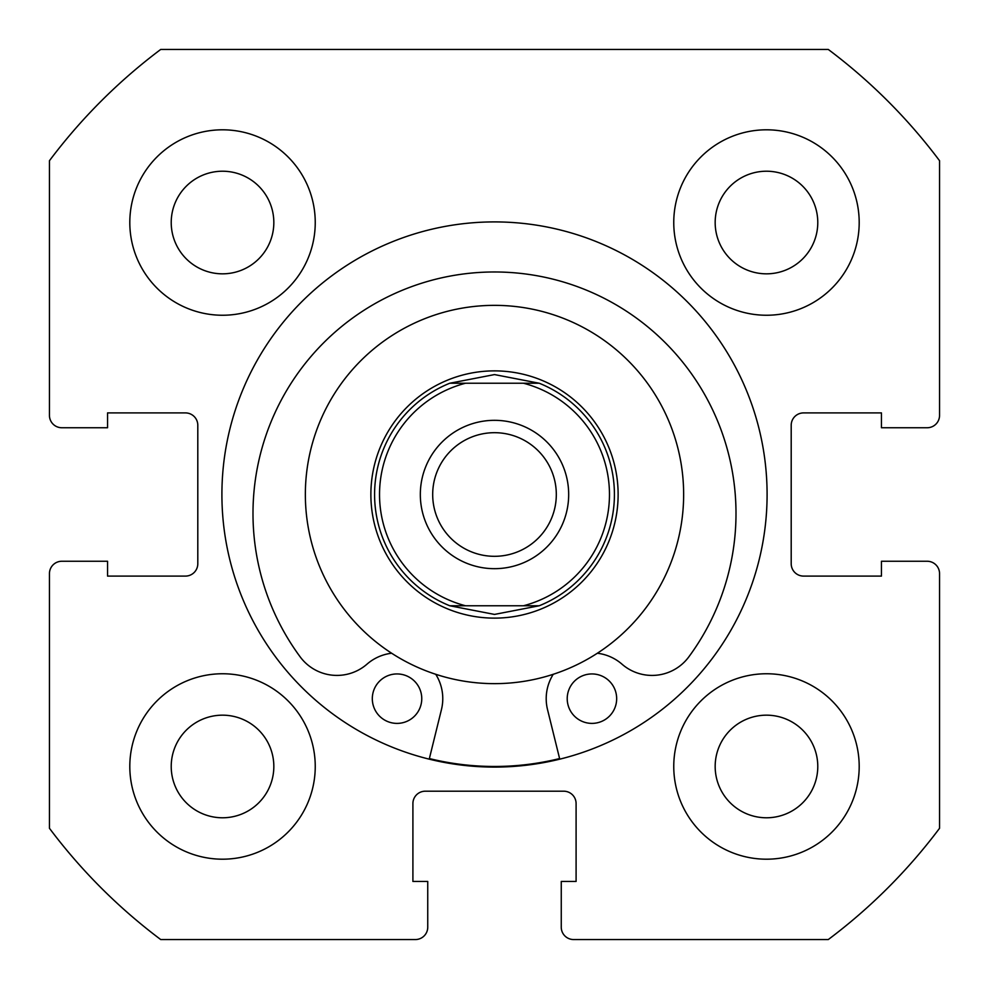 <?xml version="1.0" encoding="UTF-8"?>
<svg xmlns="http://www.w3.org/2000/svg" width="989" height="989" viewBox="0 0 989 989"><rect width="100%" height="100%" fill="white"/><g stroke="black" fill="none" stroke-linecap="round" stroke-linejoin="round"><path stroke-width="1.48" d="M616.666 698.667A24.725 24.725 0 0 1 591.941 723.392A24.725 24.725 0 0 1 567.216 698.667A24.725 24.725 0 0 1 591.954 673.942A24.725 24.725 0 0 1 616.666 698.667M421.759 698.667A24.725 24.725 0 0 1 397.034 723.392A24.725 24.725 0 0 1 372.309 698.654A24.725 24.725 0 0 1 397.034 673.942A24.725 24.725 0 0 1 421.759 698.667M559.749 759.169L547.535 709.62A45.741 45.741 0 0 1 553.247 674.288M597.331 653.247A45.741 45.741 0 0 1 621.994 664.175A45.741 45.741 0 0 0 688.839 656.844A241.501 241.501 0 0 0 494.512 271.975A241.501 241.501 0 0 0 300.137 656.82A45.741 45.741 0 0 0 366.993 664.163A45.741 45.741 0 0 1 391.644 653.235M435.741 674.288A45.741 45.741 0 0 1 441.44 709.62L429.226 759.156M509.459 683.053A189.146 189.146 0 0 0 683.053 479.541A189.146 189.146 0 0 0 479.541 305.947A189.146 189.146 0 0 0 305.947 509.459A189.146 189.146 0 0 0 509.459 683.053M429.374 758.563A271.975 271.975 0 0 0 559.601 758.563M767.093 494.5A272.593 272.593 0 0 0 494.5 221.907A272.593 272.593 0 0 0 221.907 494.5A272.593 272.593 0 0 0 494.5 767.093A272.593 272.593 0 0 0 767.093 494.5M673.756 766.475A92.719 92.719 0 0 0 766.475 859.194A92.719 92.719 0 0 0 859.194 766.475A92.719 92.719 0 0 0 766.475 673.756A92.719 92.719 0 0 0 673.756 766.475M129.806 766.475A92.719 92.719 0 0 0 222.525 859.194A92.719 92.719 0 0 0 315.244 766.475A92.719 92.719 0 0 0 222.525 673.756A92.719 92.719 0 0 0 129.806 766.475M673.756 222.525A92.719 92.719 0 0 0 766.475 315.244A92.719 92.719 0 0 0 859.194 222.525A92.719 92.719 0 0 0 766.475 129.806A92.719 92.719 0 0 0 673.756 222.525M129.806 222.525A92.719 92.719 0 0 0 222.525 315.244A92.719 92.719 0 0 0 315.244 222.525A92.719 92.719 0 0 0 222.525 129.806A92.719 92.719 0 0 0 129.806 222.525M273.829 222.525A51.304 51.304 0 0 1 222.525 273.829A51.304 51.304 0 0 1 171.221 222.525A51.304 51.304 0 0 1 222.525 171.221A51.304 51.304 0 0 1 273.829 222.525M817.779 222.525A51.304 51.304 0 0 1 766.475 273.829A51.304 51.304 0 0 1 715.171 222.525A51.304 51.304 0 0 1 766.475 171.221A51.304 51.304 0 0 1 817.779 222.525M273.829 766.475A51.304 51.304 0 0 1 222.525 817.779A51.304 51.304 0 0 1 171.221 766.475A51.304 51.304 0 0 1 222.525 715.171A51.304 51.304 0 0 1 273.829 766.475M817.779 766.475A51.304 51.304 0 0 1 766.475 817.779A51.304 51.304 0 0 1 715.171 766.475A51.304 51.304 0 0 1 766.475 715.171A51.304 51.304 0 0 1 817.779 766.475M160.713 49.45A556.312 556.312 0 0 0 49.45 160.713L49.45 415.38A12.363 12.363 0 0 0 61.812 427.743L107.554 427.743L107.554 412.908L185.438 412.908A12.363 12.363 0 0 1 197.8 425.27L197.8 563.73A12.363 12.363 0 0 1 185.438 576.093L107.554 576.093L107.554 561.258L61.812 561.258A12.363 12.363 0 0 0 49.45 573.62L49.45 828.288A556.312 556.312 0 0 0 160.713 939.55L415.38 939.55A12.363 12.363 0 0 0 427.743 927.188L427.743 881.446L412.908 881.446L412.908 803.562A12.363 12.363 0 0 1 425.27 791.2L563.73 791.2A12.363 12.363 0 0 1 576.093 803.562L576.093 881.446L561.258 881.446L561.258 927.188A12.363 12.363 0 0 0 573.62 939.55L828.288 939.55A556.312 556.312 0 0 0 939.55 828.288L939.55 573.62A12.363 12.363 0 0 0 927.188 561.258L881.446 561.258L881.446 576.093L803.562 576.093A12.363 12.363 0 0 1 791.2 563.73L791.2 425.27A12.363 12.363 0 0 1 803.562 412.908L881.446 412.908L881.446 427.743L927.188 427.743A12.363 12.363 0 0 0 939.55 415.38L939.55 160.713A556.312 556.312 0 0 0 828.288 49.45L160.713 49.45M494.5 420.325A74.175 74.175 0 0 0 420.325 494.5A74.175 74.175 0 0 0 494.5 568.675A74.175 74.175 0 0 0 568.675 494.5A74.175 74.175 0 0 0 494.5 420.325M494.5 556.312A61.812 61.812 0 0 1 432.688 494.5A61.812 61.812 0 0 1 494.5 432.688A61.812 61.812 0 0 1 556.312 494.5A61.812 61.812 0 0 1 494.5 556.312M494.5 370.875A123.625 123.625 0 0 1 618.125 494.5A123.625 123.625 0 0 1 494.5 618.125A123.625 123.625 0 0 1 370.875 494.5A123.625 123.625 0 0 1 494.5 370.875M539.228 605.763A119.916 119.916 0 0 0 539.228 383.238A119.916 119.916 0 0 1 539.228 605.763L523.465 605.763L539.228 605.763L494.5 614.416L449.772 605.763L465.535 605.763L449.772 605.763A119.916 119.916 0 0 1 449.772 383.238A119.916 119.916 0 0 0 449.772 605.763M539.228 383.238L523.465 383.238L539.228 383.238L494.5 374.584L449.772 383.238L465.535 383.238L451.862 383.238M523.465 605.763L465.535 605.763A114.971 114.971 0 0 1 465.535 383.238L523.465 383.238A114.971 114.971 0 0 1 523.465 605.763"/></g></svg>
